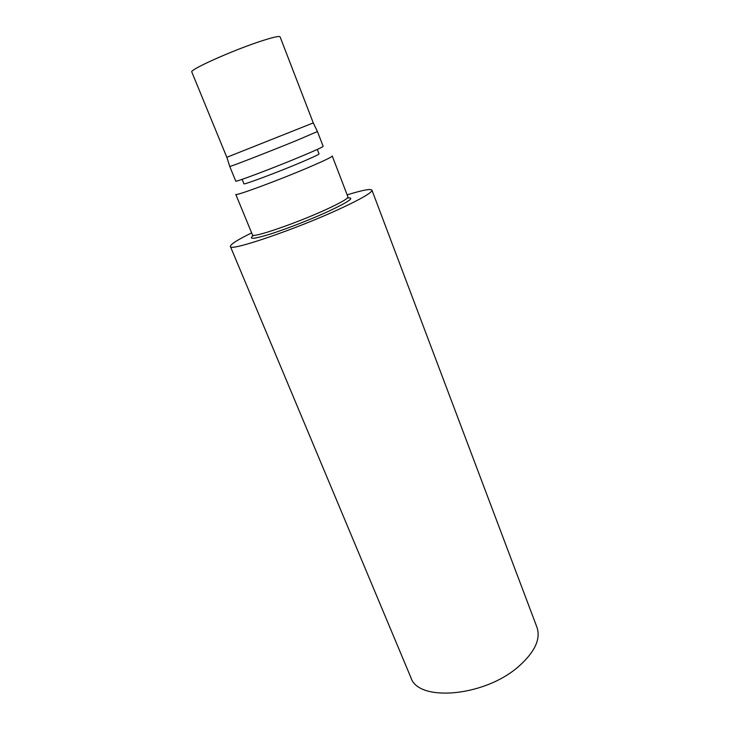 <?xml version="1.0" encoding="UTF-8"?>
<svg xmlns="http://www.w3.org/2000/svg" width="730" height="730" viewBox="0 0 730 730"><rect width="100%" height="100%" fill="white"/><g stroke="black" fill="none" stroke-linecap="round" stroke-linejoin="round"><path stroke-width="1.09" d="M253.62 235.315C247.853 239.65 253.374 239.239 270.191 234.102C286.58 228.91 311.29 219.255 328.755 211.216C349.168 201.571 355.382 197.164 347.398 197.994M251.64 232.879C237.332 239.924 230.242 244.459 230.388 246.475C228.837 252.087 296.909 228.937 341.129 208.251C362.007 198.478 372.282 192.446 371.944 190.138C370.667 188.577 362.399 190.156 347.161 194.874M326.648 209.273C340.992 202.621 348.091 198.505 347.954 196.927L332.241 156.019C332.104 156.895 324.713 160.49 310.058 166.805C279.727 179.863 234.385 196.635 235.79 194.399L252.48 234.923C251.677 238.546 296.973 223.042 326.648 209.273M242.123 179.352L243.929 183.787C242.871 185.311 277.92 172.189 301.499 162.169C313.015 157.269 318.864 154.514 319.028 153.902L317.304 149.431M302.786 155.718C316.145 150.088 322.934 146.967 323.144 146.338L317.44 131.546L296.791 140.397C269.041 151.767 228.152 167.626 229.731 166.449L235.754 181.113C234.376 182.755 275.256 167.316 302.786 155.718M313.279 122.905L280.092 36.856C279.207 35.724 271.797 37.495 257.882 42.176C229.22 51.821 188.96 70.117 191.807 71.996L226.82 157.306L313.279 122.905L317.413 131.528M230.388 246.475L410.862 677.504C417.898 702.15 484.145 696.94 518.483 666.599C534.752 652.209 540.921 639.115 536.97 627.316L371.944 190.138M226.838 157.306L229.74 166.422"/></g></svg>
